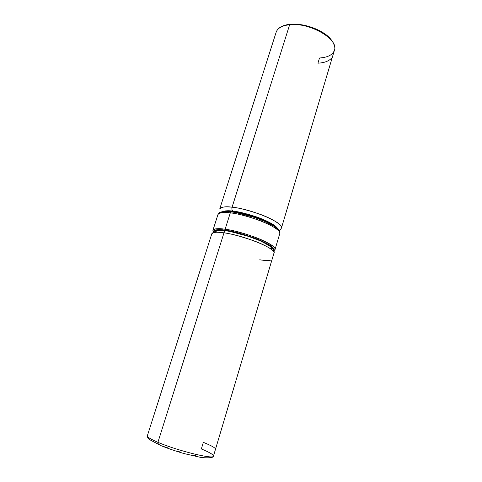 <?xml version="1.0" encoding="UTF-8"?>
<svg xmlns="http://www.w3.org/2000/svg" width="482" height="482" viewBox="0 0 482 482"><rect width="100%" height="100%" fill="white"/><g stroke="black" fill="none" stroke-linecap="round" stroke-linejoin="round"><path stroke-width="0.72" d="M214.984 448.23C213.369 446.79 209.489 444.832 203.338 442.362L201.349 448.953C209.489 452.309 213.526 454.695 213.454 456.105C214.213 458.322 203.073 458.105 199.259 457.057L184.66 453.713C179.949 452.459 168.887 448.911 161.422 445.814C158.741 444.669 157.578 443.5 157.915 442.301C157.578 443.5 158.741 444.669 161.422 445.814L168.724 448.17M211.809 233.812C213.653 232.065 217.713 231.74 223.997 232.83C224.485 231.493 225.196 230.818 226.136 230.818L226.136 230.818C225.196 230.818 224.485 231.493 223.997 232.83C216.508 231.812 212.442 232.143 211.809 233.812L147.353 435.77C147.07 436.975 150.595 439.156 157.915 442.301L223.997 232.83L157.915 442.301C177.292 450.718 214.086 459.714 213.454 456.105L274.011 252.948C276.795 248.869 243.844 235.409 223.997 232.83C229.83 233.451 239.277 235.927 252.339 240.271C265.19 244.808 275.168 250.754 274.011 252.948C274.547 252.544 274.162 251.074 272.848 248.543L269.311 245.525L259.533 240.47C247.778 235.65 236.656 232.432 226.166 230.818C219.021 230.185 215.195 230.239 214.689 230.968L211.821 233.77M176.719 450.959L180.979 452.261M192.667 455.171L195.674 455.677M215.677 231.625L216.9 230.878L219.196 230.51L222.491 230.541M231.571 231.836L248.495 236.379L259.183 240.404M263.648 242.464L269.938 246.248L271.535 247.82L271.83 249.682M271.131 260.009C269.137 260.732 265.335 260.66 259.726 259.792M289.652 24.721C282.078 25.564 277.572 28.083 276.132 32.276C277.734 27.781 282.428 25.106 290.218 24.257C299.497 23.244 314.372 26.618 324.681 33.758C333.291 39.319 336.008 47.971 334.436 50.212C339.093 39.404 309.745 22.196 289.652 24.721L232.083 207.2C225.805 206.266 221.678 206.88 219.714 209.037C220.455 207.037 224.576 206.423 232.083 207.2C231.649 208.977 231.932 210.285 232.927 211.116L225.419 210.887L222.437 211.731C224.967 210.676 228.468 210.471 232.927 211.116C231.932 210.285 231.649 208.977 232.083 207.2L289.652 24.721L290.248 24.251L289.652 24.721C309.745 22.196 339.093 39.404 334.436 50.212C332.755 54.852 327.778 57.448 319.5 57.997L317.933 63.184C324.163 62.847 328.61 61.25 331.273 58.388M232.927 211.116L248.941 214.502L260.19 218.274L265.263 220.382L273.246 224.612L275.843 226.552L277.656 228.775C276.65 225.817 266.679 220.376 256.189 216.798C245.543 213.387 237.795 211.49 232.927 211.116M279.301 230.721C279.879 230.583 280.596 229.685 281.44 228.028C282.729 225.377 272.987 218.955 260.268 214.345C247.332 209.977 237.939 207.591 232.083 207.2C251.972 209.11 284.464 223.07 281.44 228.028L281.422 228.07M231.836 211.947L233.137 212.092L233.643 211.604L233.137 212.092C238.939 212.556 256.767 216.659 269.775 223.66C256.767 216.659 238.939 212.556 233.137 212.092L231.836 211.947M217.966 214.508C219.906 212.442 224.016 211.893 230.3 212.857C222.798 212.032 218.683 212.58 217.966 214.508L212.911 230.348C213.562 228.631 217.635 228.263 225.13 229.245L225.347 230.221L220.852 229.745L214.864 230.113L213.562 230.926L213.357 231.691C214.653 229.553 218.647 229.058 225.347 230.221L225.13 229.245C218.846 228.179 214.773 228.546 212.911 230.348L213.237 231.782M230.3 212.857L231.366 211.893L230.3 212.857L225.13 229.245L230.3 212.857C236.15 213.303 245.555 215.707 258.521 220.069C271.264 224.666 281.06 230.98 279.795 233.529C282.771 228.769 250.176 214.918 230.3 212.857M273.173 250.923C276.343 248.833 270.685 244.742 256.207 238.656C242.012 233.656 231.728 230.848 225.347 230.221L242.645 234.095L260.394 240.361L269.101 244.711L271.944 246.657L273.649 248.351L274.168 249.724L273.915 250.375M229.806 211.339L226.654 211.435M225.443 211.514C227.112 211.176 229.848 211.206 233.65 211.604L233.788 211.652C239.699 211.688 266.48 219.009 274.812 226.57L268.643 222.479L259.641 218.442L248.977 214.87L238.439 212.369M227.215 211.634L223.738 211.737M278.801 230.974L276.764 228.203L274.035 226.178L265.642 221.744L254.496 217.436L236.77 212.779M217.985 214.46C219.075 212.851 219.858 212.122 220.34 212.261L221.581 211.887C221.828 211.682 226.432 211.303 231.336 211.887C241.283 213.225 251.761 216.087 262.756 220.461C272.487 224.961 279.548 227.745 279.795 233.529L275.047 249.465C276.228 247.206 266.281 241.193 253.448 236.644C240.404 232.3 230.962 229.83 225.13 229.245C244.977 231.728 277.867 245.26 275.047 249.465L275.035 249.501M160.56 445.446L150.348 440.024C147.697 437.843 146.697 436.433 147.341 435.806M219.714 209.037L276.132 32.276M281.44 228.028L334.436 50.212M212.911 230.348L213.068 231.914M274.017 250.724L275.047 249.465M233.65 211.604C247.477 213.086 270.131 221.383 275.3 226.902"/></g></svg>
